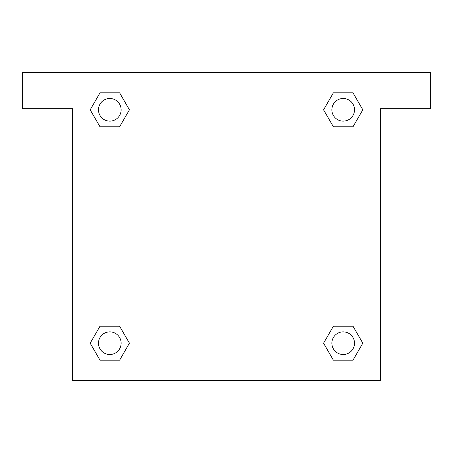 <?xml version="1.0" encoding="UTF-8"?>
<svg xmlns="http://www.w3.org/2000/svg" width="453" height="453" viewBox="0 0 453 453"><rect width="100%" height="100%" fill="white"/><g stroke="black" fill="none" stroke-linecap="round" stroke-linejoin="round"><path stroke-width="0.68" d="M430.35 72.48L22.65 72.48L22.65 108.72L72.48 108.72L72.48 380.52L380.52 380.52L380.52 108.72L430.35 108.72L430.35 72.48M100 126.795L119.615 126.795L100 126.795L90.192 109.807L100 92.82L119.615 92.82L129.422 109.807L119.615 126.795L100 126.795L90.17 109.819M119.615 92.82L100 92.82L119.615 92.82L129.445 109.796M119.615 326.205L100 326.205L119.615 326.205L129.422 343.193L119.615 360.18L100 360.18L90.192 343.193L100 326.205L119.615 326.205L129.445 343.181M100 360.18L119.615 360.18L100 360.18L90.17 343.204M353 326.205L333.385 326.205L353 326.205L362.808 343.193L353 360.18L333.385 360.18L323.578 343.193L333.385 326.205L353 326.205L362.83 343.181M333.385 360.18L353 360.18L333.385 360.18L323.555 343.204M333.385 126.795L353 126.795L333.385 126.795L323.578 109.807L333.385 92.82L353 92.82L362.808 109.807L353 126.795L333.385 126.795L323.555 109.819M353 92.82L333.385 92.82L353 92.82L362.83 109.796M354.518 343.193A11.325 11.325 0 0 0 337.53 333.385A11.325 11.325 0 0 0 337.53 353A11.325 11.325 0 0 0 354.518 343.193M121.132 343.193A11.325 11.325 0 0 0 104.145 333.385A11.325 11.325 0 0 0 104.145 353A11.325 11.325 0 0 0 121.132 343.193M354.518 109.807A11.325 11.325 0 0 0 337.53 100A11.325 11.325 0 0 0 337.53 119.615A11.325 11.325 0 0 0 354.518 109.807M121.132 109.807A11.325 11.325 0 0 0 104.145 100A11.325 11.325 0 0 0 104.145 119.615A11.325 11.325 0 0 0 121.132 109.807"/></g></svg>
